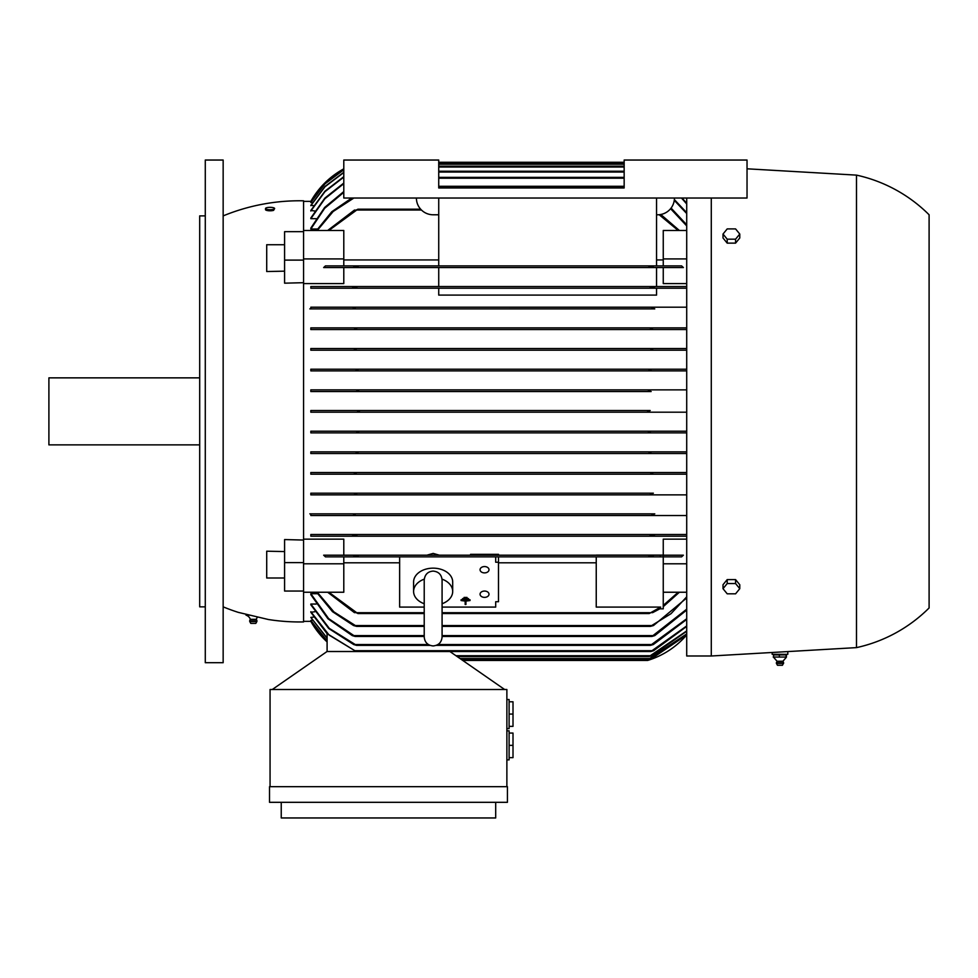 <?xml version="1.0" encoding="UTF-8"?>
<svg xmlns="http://www.w3.org/2000/svg" width="978" height="978" viewBox="0 0 978 978"><rect width="100%" height="100%" fill="white"/><g stroke="black" fill="none" stroke-linecap="round" stroke-linejoin="round"><path stroke-width="1.47" d="M464.049 598.756L467.032 598.23L464.049 598.756M467.032 598.23L467.032 597.448L464.049 597.448L464.049 598.23M465.173 601.079L461.078 600.553L470.015 600.553L465.919 601.079L465.919 604.502L465.173 604.502L465.173 601.079M462.57 599.759L461.078 599.759L461.078 600.553M468.523 599.759L470.015 599.759L470.015 600.553M462.57 599.917L468.523 599.392L462.57 599.917M464.049 598.597L462.57 598.597L462.57 599.392M467.032 598.597L468.523 598.597L468.523 599.392M649.184 556.017L649.759 556.861L649.184 556.017L649.759 556.861L357.276 556.861L357.862 556.017L357.276 556.861L399.635 556.861L343.791 556.861L343.791 592.24L303.571 592.24L303.571 621.922A201.065 201.065 0 0 1 268.388 619.514L268.388 619.514M311.371 621.36L327.092 641.923A83.778 83.778 0 0 1 310.833 621.36L303.571 621.36M314.855 611.739L310.833 612.265L327.092 633.671L327.092 638.035L310.833 617.424L313.632 617.094M310.833 617.424L327.092 638.341L327.092 640.92L310.833 620.431L312.471 620.26M310.833 604.049L329.28 628.365L356.628 645.382L353.694 644.539L328.694 628.463L310.833 604.771L310.833 604.049L316.126 604.049M310.833 593.707L328.632 618.609L355.148 636.446L352.276 635.602L327.96 618.768L310.833 594.661L310.833 593.707L317.471 593.707M652.522 612.705L659.954 608.768L660.676 607.093L596.238 607.093L596.238 556.861L660.676 556.861L659.954 555.186L596.238 555.125L663.255 555.125L663.255 539.159L686.715 539.159M659.844 608.829L663.255 608.829L663.255 555.125M663.255 555.186L683.39 555.186L681.58 556.861L399.635 556.861L399.635 607.093L424.22 607.093M660.676 556.861L649.759 556.861M357.276 556.861L325.466 556.861L323.657 555.186L659.954 555.186M498.499 562.802L596.238 562.802M495.699 607.093L495.699 601.714L495.699 607.093L442.08 607.093M343.791 562.802L399.635 562.802M328.84 592.24L357.862 613.548L424.22 613.548M442.08 613.548L649.184 613.548L660.676 607.093M303.571 539.159L343.791 539.159L343.791 555.186L596.238 555.186M427.129 555.125L433.144 553.401L439.171 555.125M399.635 555.186L495.699 555.186M679.38 592.24L663.255 606.653M663.255 605.406L678.206 592.24M653.438 612.032L648.695 613.389M495.699 601.714L498.499 601.714L498.499 562.228L495.699 562.228L495.699 556.861M663.255 563.805L686.715 563.805M663.255 592.24L686.715 592.24M354.525 612.705L327.667 592.24M352.862 513.89L355.148 514.697L354.048 515.528L686.715 515.528L310.833 515.528L310.833 513.853L654.172 513.89M686.715 494.868L310.833 494.868L310.833 493.193L652.913 493.205M686.715 474.196L310.833 474.196L310.833 472.521L686.715 472.521L653.622 472.521L650.81 473.45M310.833 451.86L355.197 451.86L357.997 452.692L355.98 453.535L651.067 453.535L310.833 453.535L310.833 451.86L686.715 451.86L651.849 451.86L649.05 452.692L651.067 453.535L686.715 453.535M310.833 431.2L355.906 431.2L358.596 432.031L356.298 432.875L686.715 432.875L310.833 432.875L310.833 431.2L686.715 431.2L651.14 431.2L648.438 432.031L649.368 432.716M310.833 410.528L356.836 410.528L359.427 411.371L356.836 412.203L686.715 412.203L310.833 412.203L310.833 410.528L650.04 410.528M651.14 391.542L310.833 391.542L310.833 389.867L686.715 389.867L650.737 389.867L648.438 390.699L650.737 389.867L356.298 389.867L358.596 390.699L355.906 391.542L651.14 391.542L648.438 390.699M310.833 369.207L355.98 369.207L357.997 370.039L355.197 370.882L686.715 370.882L310.833 370.882L310.833 369.207L686.715 369.207M686.715 350.21L310.833 350.21L310.833 348.535L686.715 348.535L652.522 348.535L650.859 349.378L653.622 350.21L686.715 350.21M310.833 327.874L355.185 327.874L356.628 328.706L353.694 329.549L686.715 329.549L310.833 329.549L310.833 327.874L686.715 327.874M654.172 308.84L310.833 308.877L310.833 307.202L686.715 307.202L652.986 307.202L651.898 308.046L652.986 307.202L354.048 307.202L355.148 308.046L352.276 308.877L654.771 308.877L651.898 308.046M310.833 288.217L686.715 288.217L310.833 288.217L310.833 286.542L656.556 286.542L656.556 267.556L343.791 267.556L343.791 283.583L303.571 283.583M438.731 288.217L438.731 295.099L656.556 295.099L656.556 288.217M686.715 283.583L663.255 283.583L663.255 267.556L656.556 267.556M356.701 535.357L355.833 536.188L651.214 536.188L310.833 536.188L310.833 534.514L686.715 534.514L310.833 534.514M354.048 515.528L310.833 515.528M652.986 515.528L651.898 514.697L654.771 513.853L352.276 513.853M309.83 513.853L353.009 513.853M355.259 494.868L651.861 494.868L650.419 494.024L653.353 493.193L353.694 493.193L356.628 494.024L355.185 494.868L310.833 494.868M310.833 493.193L353.694 493.193M310.833 472.521L353.425 472.521L356.175 473.364L354.525 474.196L652.522 474.196L650.859 473.364M354.525 474.196L310.833 474.196M353.425 472.521L653.622 472.521M355.98 453.535L310.833 453.535M355.197 451.86L651.849 451.86M356.298 432.875L310.833 432.875M650.028 432.838L648.438 432.031M355.943 431.2L651.14 431.2M356.946 412.203L310.833 412.203M650.199 412.203L647.619 411.371L650.199 410.528L356.836 410.528M355.943 391.542L310.833 391.542M310.833 389.867L356.298 389.867M355.197 370.882L310.833 370.882M649.05 370.039L651.067 369.207L649.05 370.039L651.849 370.882M355.98 369.207L651.067 369.207M310.833 348.535L354.525 348.535L356.175 349.378L353.425 350.21L653.622 350.21M353.425 350.21L310.833 350.21M354.525 348.535L652.522 348.535M353.694 329.549L310.833 329.549M650.419 328.706L651.861 327.874L650.419 328.706L653.353 329.549M355.185 327.874L651.861 327.874M353.009 308.877L309.83 308.877M310.833 307.202L354.048 307.202L355.148 308.046M650.333 287.385L651.214 286.542L686.715 286.542M654.526 287.801L650.015 286.957M310.833 286.542L651.214 286.542M663.255 265.882L663.255 258.925L686.715 258.925M354.525 267.556L683.39 267.556L681.58 265.882L649.759 265.882L649.184 266.713L649.759 265.882L357.276 265.882L357.862 266.713L357.276 265.882L325.466 265.882L323.657 267.556L438.731 267.556L438.731 286.542M663.255 258.925L663.255 230.49L686.715 230.49M303.571 201.37L311.371 201.37M317.471 229.023L310.833 229.023L310.833 228.082L324.659 207.458L343.791 191.566M316.126 218.681L310.833 218.681L310.833 217.972L324.867 198.094L343.791 183.057M314.855 210.991L310.833 210.478L324.928 191.211L343.791 176.676M313.632 205.649L310.833 205.307L324.965 186.456L343.791 172.25M312.471 202.47L310.833 202.312L324.989 183.681L343.791 169.659M686.715 225.906L670.578 208.693M353.877 198.021L333.119 211.529L317.263 230.49M671.079 208.069L686.715 224.793M316.554 230.49L331.786 211.725L351.762 198.021M686.715 213.559L674.27 200.319M343.791 192.348L324.647 208.314L310.833 229.023M674.355 199.573L686.715 212.691M686.715 203.986L681.483 198.021M343.791 183.668L324.855 198.754L310.833 218.681M682.106 198.021L686.715 203.326M343.791 177.128L324.928 191.688L310.833 210.991M343.791 172.531L324.965 186.761L310.833 205.649M343.791 169.793L324.989 183.827L310.833 202.47M343.791 168.839L325.002 182.813L310.833 201.37A83.778 83.778 0 0 1 343.791 168.839M303.571 592.24L303.571 258.925L343.791 258.925L343.791 265.882L649.759 265.882M653.438 267.202L648.695 266.224M663.255 259.94L656.556 259.94M438.731 259.94L343.791 259.94M652.509 288.131L653.475 288.217M303.571 258.925L303.571 230.49L343.791 230.49L343.791 258.925M271.945 210.686L266.273 210.258M274.622 208.522L273.596 210.356A4.56 1.174 180 0 1 268.534 210.722A4.56 1.174 180 0 1 265.515 209.61L265.515 208.522A4.56 1.174 0 0 0 270.062 209.708A4.56 1.174 0 0 0 274.622 208.522A4.56 1.174 0 0 0 270.062 207.348A4.56 1.174 0 0 0 265.515 208.522M223.155 215.893A201.065 201.065 0 0 1 303.571 200.808L303.571 230.49M238.461 612.424L238.461 612.424A201.065 201.065 0 0 1 223.155 606.849M238.534 612.424L268.18 619.465L238.534 612.424M284.586 577.998L266.713 577.998L266.713 551.201L284.586 551.568M303.571 562.619L284.586 562.619L284.586 539.563L303.571 540.052M303.571 282.691L284.586 283.18L284.586 231.676L303.571 231.676M275.625 271.371L284.586 271.163L266.713 271.529L266.713 244.732L284.586 244.732M327.667 230.49L354.525 210.025M660.786 214.488L679.38 230.49M420.662 209.194L357.862 209.194L328.84 230.49M353.608 210.71L358.339 209.353M678.206 230.49L659.135 214.708M357.862 266.713L357.276 265.882L357.862 266.713M303.571 563.805L343.791 563.805M353.608 555.528L358.339 556.506M327.092 641.923L310.833 620.431M327.092 651.519L327.092 633.61L356.175 651.519L650.859 651.519L686.715 625.92M686.715 626.397L653.622 650.688L650.859 651.519M457.154 656.556L649.05 656.556L686.715 630.908M686.715 631.226L651.849 655.712L649.05 656.556M686.715 634.05L651.14 658.5L648.438 659.343L686.715 633.891M357.153 391.42L358.425 390.943M354.598 474.196L355.234 474.147M358.339 266.224L353.608 267.202M652.375 493.267L651.36 493.523M650.419 494.024L651.861 494.868M357.031 286.957L352.508 287.801M355.833 286.542L356.701 287.385M653.622 513.976L652.644 514.269M354.403 514.269L353.339 513.963M652.644 308.461L653.695 308.767M353.413 308.755L354.403 308.461M354.537 534.611L353.584 534.514M650.015 535.773L654.526 534.942M352.508 534.942L357.031 535.773M355.833 536.188L310.833 536.188M686.715 536.188L651.214 536.188L650.346 535.357M650.333 535.357L651.214 536.188M354.659 329.464L355.674 329.219M648.695 556.506L653.438 555.528M652.436 348.535L651.813 348.584M647.619 411.371L649.624 412.178M355.833 370.845L357.166 370.576M438.731 166.187L624.16 166.187M438.731 171.211L624.16 171.211M310.833 611.739L329.17 635.125L356.175 651.519M686.715 619.416L653.353 644.539L650.419 645.382L686.715 618.744M356.628 645.382L430.063 645.382M436.237 645.382L650.419 645.382M438.731 177.36L624.16 177.36M686.715 610.052L654.771 635.602L651.898 636.446L686.715 609.172M355.148 636.446L424.22 636.446M442.08 636.446L651.898 636.446M438.731 186.297L624.16 186.297M686.715 597.949L653.475 625.553L650.333 626.397L671.006 613.695L686.715 596.837M317.263 592.24L333.926 611.91L356.701 626.397L353.571 625.553L332.52 611.69L316.554 592.24M356.701 626.397L424.22 626.397M442.08 626.397L650.333 626.397M358.339 613.389L353.608 612.032M648.133 660.297L650.101 659.661M649.221 659.954L648.585 660.15M462.777 660.456L647.619 660.456A83.778 83.778 0 0 0 686.715 634.93L650.199 659.624L461.579 659.624M438.731 162.275L624.16 162.275M461.176 659.343L648.438 659.343M438.731 163.387L624.16 163.387M504.636 689.502L449.904 651.519L327.031 651.519L272.3 689.502M270.062 786.679L270.062 689.502L506.873 689.502L506.873 786.679M269.512 786.679L507.435 786.679L507.435 802.315L269.512 802.315L269.512 786.679M495.699 802.315L495.699 817.963L281.236 817.963L281.236 802.315M506.873 728.598L509.11 728.598L509.11 699.551L506.873 699.551M506.873 759.869L509.11 759.869L509.11 730.835L506.873 730.835M509.11 733.06L513.01 733.06L513.01 757.644L509.11 757.644M513.01 745.358L509.11 745.358M509.11 701.788L513.01 701.788L513.01 726.361L509.11 726.361M513.01 714.074L509.11 714.074M424.22 603.744A19.548 13.826 0 0 1 413.596 591.458L413.596 581.971A19.548 13.826 0 0 1 433.144 568.157A19.548 13.826 0 0 1 452.692 581.971L452.692 591.458A19.548 13.826 0 0 1 442.08 603.744M480.064 594.221A4.462 3.154 0 0 1 484.538 591.054A4.462 3.154 0 0 1 489 594.221A4.462 3.154 0 0 1 484.538 597.375A4.462 3.154 0 0 1 480.064 594.221M480.064 569.734A4.462 3.154 0 0 1 484.538 566.568A4.462 3.154 0 0 1 489 569.734A4.462 3.154 0 0 1 484.538 572.888A4.462 3.154 0 0 1 480.064 569.734M442.044 579.147A19.548 13.826 0 0 1 452.692 591.458M413.596 591.458A19.548 13.826 0 0 1 424.256 579.147M442.08 580.529L442.08 636.996C441.555 642.424 438.572 645.407 433.144 645.932C427.728 645.407 424.745 642.424 424.22 636.996L424.22 580.59M498.499 555.186L498.499 554.33L470.565 554.33L470.565 555.125M498.499 562.228L498.499 556.861M656.556 265.882L656.556 198.021M438.731 265.882L438.731 198.021M438.731 214.781L433.144 214.781A16.76 16.76 0 0 1 416.396 198.021M674.429 198.021A16.76 16.76 0 0 1 657.668 214.781L656.556 214.781M343.791 198.021L747.033 198.021L747.033 160.037L624.16 160.037L624.16 187.972L438.731 187.972L438.731 160.037L343.791 160.037L343.791 198.021M686.715 198.021L686.715 655.994L711.287 655.994L856.496 647.619L856.496 175.123L747.033 168.803M787.803 651.58L787.803 654.319L772.168 654.319L772.168 652.485M711.287 198.021L711.287 655.994M856.496 175.123A147.446 147.446 0 0 1 929.1 214.781L929.1 607.961A147.446 147.446 0 0 1 856.496 647.619M739.771 588.683L739.771 584.734L735.578 579.599L727.204 579.599L723.011 584.734L723.011 588.683L727.204 583.548L735.578 583.548L739.771 588.683L735.578 593.817L727.204 593.817L723.011 588.683M735.578 579.599L735.578 583.548M727.204 579.599L727.204 583.548M723.011 234.048L723.011 237.996L727.204 243.131L735.578 243.131L739.771 237.996L739.771 234.048L735.578 239.182L727.204 239.182L723.011 234.048L727.204 228.913L735.578 228.913L739.771 234.048M735.578 243.131L735.578 239.182M727.204 243.131L727.204 239.182M774.173 654.881L786.41 654.881L785.799 657.106M773.549 657.106L773.549 654.881M773.512 657.045L774.209 657.045M777.302 661.226L776.349 662.754L783.61 662.754L782.938 661.226L777.302 661.226M782.266 665.26L783.549 663.426L776.422 663.426L776.349 662.754M782.498 665.26L777.473 665.26L776.422 663.426M779.698 657.045L773.219 657.045M786.165 657.045L778.989 657.045M786.446 657.045L785.762 657.045L786.446 657.045M779.368 657.106L779.368 654.881M786.41 657.106L786.41 654.881M284.586 562.619L284.586 591.054L303.571 591.054M249.977 615.15L246.016 615.15M250.808 615.394L249.769 615.15M246.285 615.248A6.699 6.699 0 0 1 250.356 619.331L256.273 619.331A6.699 6.699 0 0 1 257.654 617.02M256.273 619.331A3.631 3.631 0 0 1 256.945 620.859L249.683 620.859A3.631 3.631 0 0 1 250.356 619.331M256.945 620.859L256.872 621.531L249.745 621.531L249.683 620.859M256.872 621.531L255.82 623.377L250.796 623.377L249.745 621.531M246.224 615.223L246.224 614.294M303.571 260.111L284.586 260.111M223.155 411.371L223.155 662.693L205.282 662.693L205.282 160.037L223.155 160.037L223.155 411.371M205.282 215.893L199.695 215.893L199.695 606.849L205.282 606.849M199.695 377.863L48.9 377.863L48.9 444.88L199.695 444.88M357.276 612.705L424.22 612.705L357.276 612.705M442.08 612.705L649.759 612.705L442.08 612.705M438.731 187.128L624.16 187.128M438.731 178.192L624.16 178.192M438.731 172.055L624.16 172.055M438.731 167.018L624.16 167.018M438.731 164.231L624.16 164.231M438.731 163.118L624.16 163.118M357.276 210.025L421.469 210.025M455.944 655.712L651.067 655.712M459.966 658.5L650.737 658.5M354.525 650.688L652.522 650.688M355.185 644.539L428.364 644.539M437.936 644.539L651.861 644.539M354.048 635.602L424.22 635.602M442.08 635.602L652.986 635.602M355.833 625.553L424.22 625.553M442.08 625.553L651.214 625.553M442.08 580.027L442.08 580.027C441.555 574.599 438.572 571.617 433.144 571.091C427.826 571.519 424.843 574.502 424.22 580.027M773.818 657.509L777.021 661.226M782.938 661.226L786.153 657.509M783.549 663.426L783.61 662.754"/></g></svg>
